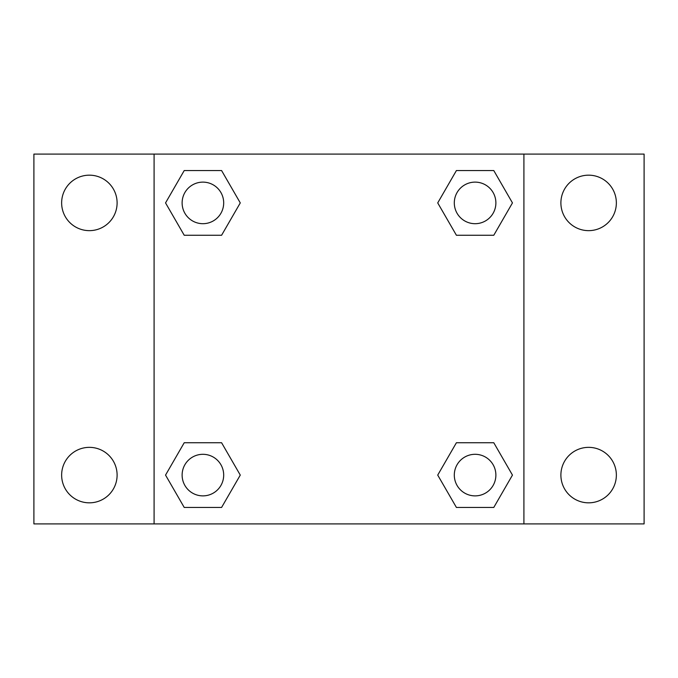 <?xml version="1.0" encoding="UTF-8"?>
<svg xmlns="http://www.w3.org/2000/svg" width="678" height="678" viewBox="0 0 678 678"><rect width="100%" height="100%" fill="white"/><g stroke="black" fill="none" stroke-linecap="round" stroke-linejoin="round"><path stroke-width="1.02" d="M33.9 154.092L644.1 154.092L644.1 523.908L33.9 523.908L33.9 154.092M588.631 175.17A27.739 27.739 0 0 1 616.361 202.908A27.739 27.739 0 0 1 588.631 230.647A27.739 27.739 0 0 1 560.892 202.908A27.739 27.739 0 0 1 588.631 175.17M588.631 447.353A27.739 27.739 0 0 1 616.361 475.092A27.739 27.739 0 0 1 588.631 502.83A27.739 27.739 0 0 1 560.892 475.092A27.739 27.739 0 0 1 588.631 447.353M89.369 447.353A27.739 27.739 0 0 1 117.108 475.092A27.739 27.739 0 0 1 89.369 502.83A27.739 27.739 0 0 1 61.639 475.092A27.739 27.739 0 0 1 89.369 447.353M89.369 175.17A27.739 27.739 0 0 1 117.108 202.908A27.739 27.739 0 0 1 89.369 230.647A27.739 27.739 0 0 1 61.639 202.908A27.739 27.739 0 0 1 89.369 175.17M184.221 442.734L221.587 442.734L240.275 475.092L221.587 507.449L184.221 507.449L165.542 475.092L184.221 442.734L221.587 442.734L184.221 442.734M456.413 170.551L493.779 170.551L512.458 202.908L493.779 235.266L456.413 235.266L437.725 202.908L456.413 170.551L493.779 170.551L456.413 170.551M154.092 523.908L154.092 154.092M523.908 154.092L523.908 523.908M184.221 170.551L221.587 170.551L240.275 202.908L221.587 235.266L184.221 235.266L165.542 202.908L184.221 170.551L221.587 170.551L184.221 170.551M456.413 442.734L493.779 442.734L512.458 475.092L493.779 507.449L456.413 507.449L437.725 475.092L456.413 442.734L493.779 442.734L456.413 442.734M493.779 507.449L456.413 507.449L493.779 507.449M495.881 475.092A20.781 20.781 0 0 0 464.701 457.091A20.781 20.781 0 0 0 464.701 493.092A20.781 20.781 0 0 0 495.881 475.092M221.587 507.449L184.221 507.449L221.587 507.449M223.689 475.092A20.781 20.781 0 0 0 192.518 457.091A20.781 20.781 0 0 0 192.518 493.092A20.781 20.781 0 0 0 223.689 475.092M493.779 235.266L456.413 235.266L493.779 235.266M495.881 202.908A20.781 20.781 0 0 0 464.701 184.908A20.781 20.781 0 0 0 464.701 220.909A20.781 20.781 0 0 0 495.881 202.908M221.587 235.266L184.221 235.266L221.587 235.266M223.689 202.908A20.781 20.781 0 0 0 192.518 184.908A20.781 20.781 0 0 0 192.518 220.909A20.781 20.781 0 0 0 223.689 202.908"/></g></svg>
